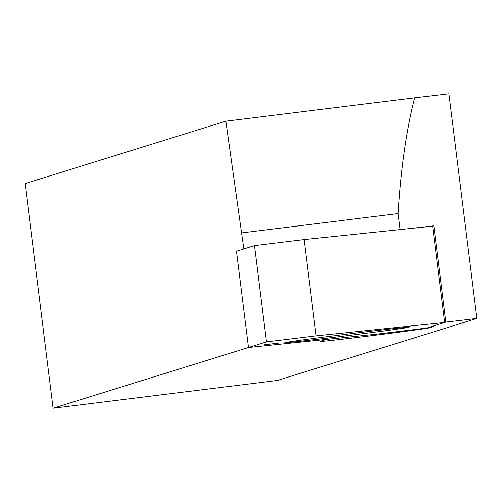 <?xml version="1.0" encoding="UTF-8"?>
<svg xmlns="http://www.w3.org/2000/svg" width="502" height="502" viewBox="0 0 502 502"><rect width="100%" height="100%" fill="white"/><g stroke="black" fill="none" stroke-linecap="round" stroke-linejoin="round"><path stroke-width="0.75" d="M53.08 408.201L248.465 347.497L236.473 251.22L243.828 248.936L225.837 121.195L414.665 97.84A132.597 1.619 172.9 0 0 448.92 93.799L476.9 318.437L277.236 380.472L53.08 408.201L25.1 183.563L225.837 121.195M241.826 232.89L398.099 213.563C400.941 168.346 406.463 129.773 414.665 97.84M405.986 228.975A132.597 1.619 172.9 0 0 433.822 225.831L445.814 322.108A132.597 1.619 172.9 0 0 476.9 318.437M398.099 213.563L400.094 229.583M444.634 322.472L316.128 335.844L266.487 341.893L248.465 347.497L376.971 334.125L426.612 328.07L444.634 322.472L432.642 226.201L433.822 225.831M445.814 322.108L431.733 326.482A50.131 0.615 -7.1 0 1 433.872 326.394A50.131 0.615 -7.1 0 1 433.766 326.444L429.172 327.875A54.982 0.671 -7.1 0 1 372.961 335.505A54.982 0.671 -7.1 0 1 320.176 341.404A54.982 0.671 -7.1 0 1 320.295 341.341L326.356 339.459L324.072 339.628L248.465 347.497L236.473 251.22L254.495 245.622L266.487 341.893M342.439 336.258A62.254 0.759 172.9 0 0 408.327 327.285A62.254 0.759 172.9 0 0 346.455 334.225A62.254 0.759 172.9 0 0 284.772 342.678A62.254 0.759 172.9 0 0 342.439 336.258M264.328 344.792L278.497 343.098L264.328 344.792M432.642 226.201L304.137 239.567L316.128 335.844M304.137 239.567L254.495 245.622M429.103 327.298L429.172 327.875"/></g></svg>
